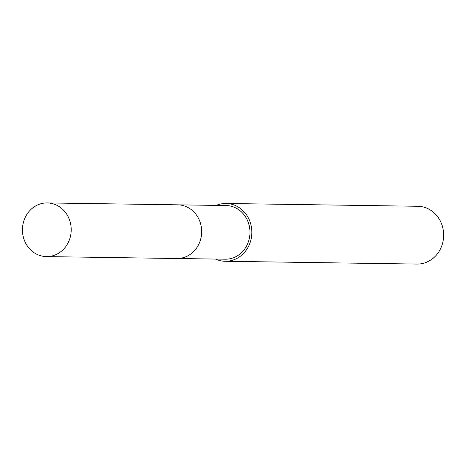 <?xml version="1.0" encoding="UTF-8"?>
<svg xmlns="http://www.w3.org/2000/svg" width="467" height="467" viewBox="0 0 467 467"><rect width="100%" height="100%" fill="white"/><g stroke="black" fill="none" stroke-linecap="round" stroke-linejoin="round"><path stroke-width="0.7" d="M177.507 258.508L225.199 259.203A26.835 24.377 -89.2 0 0 246.839 245.467A26.835 24.377 -89.2 0 0 246.226 218.019A26.835 24.377 -89.2 0 0 225.981 205.538L178.289 204.844M215.456 259.062A28.901 26.257 -89.2 0 0 225.17 261.269L416.978 264.065A28.901 26.257 -89.2 0 0 440.282 249.273A28.901 26.257 -89.2 0 0 439.622 219.712A28.901 26.257 -89.2 0 0 417.825 206.274L226.01 203.478A28.901 26.257 -89.2 0 0 216.239 205.398M225.17 261.269A28.901 26.257 -89.2 0 0 248.473 246.477A28.901 26.257 -89.2 0 0 247.814 216.916A28.901 26.257 -89.2 0 0 226.01 203.478M33.846 207.091A26.835 24.377 -89.2 0 0 23.35 237.067A26.835 24.377 -89.2 0 0 46.437 256.593A26.835 24.377 -89.2 0 0 59.811 252.437A26.835 24.377 -89.2 0 0 70.307 222.461A26.835 24.377 -89.2 0 0 47.22 202.935A26.835 24.377 -89.2 0 0 33.846 207.091M46.437 256.593L176.9 258.508A26.841 24.389 -89.2 0 0 190.279 254.346A26.841 24.389 -89.2 0 0 200.775 224.364A26.841 24.389 -89.2 0 0 177.682 204.826L47.22 202.935"/></g></svg>
